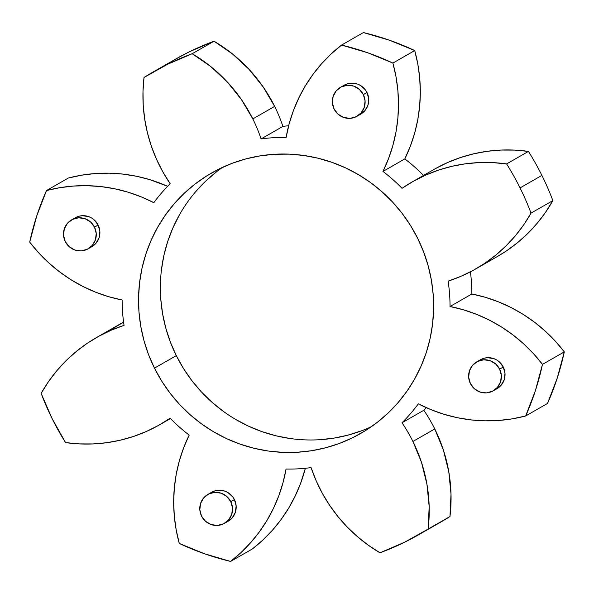 <?xml version="1.0" encoding="UTF-8"?>
<svg xmlns="http://www.w3.org/2000/svg" width="594" height="594" viewBox="0 0 594 594"><rect width="100%" height="100%" fill="white"/><g stroke="black" fill="none" stroke-linecap="round" stroke-linejoin="round"><path stroke-width="0.89" d="M360.603 114.211L364.813 110.751L367.946 105.175L368.718 98.775L366.988 92.508A16.677 16.305 -119.8 0 0 344.075 85.254L340.436 87.34A16.677 16.305 60.2 0 1 363.35 94.595L366.988 92.508L365.265 89.731L360.409 85.425L357.469 84.058L351.113 83.16L347.95 83.665L344.015 85.284M357.024 116.268L360.662 114.182A16.677 16.305 -119.8 0 0 366.988 92.508L363.35 94.595A16.677 16.305 60.2 0 1 357.024 116.268A16.677 16.305 60.2 0 1 334.103 109.014A16.677 16.305 60.2 0 1 340.436 87.34M496.888 388.751L501.091 385.291L504.232 379.714L504.997 373.307L503.274 367.047A16.677 16.305 -119.8 0 0 480.36 359.793L476.722 361.88A16.677 16.305 60.2 0 1 499.636 369.134L503.274 367.047L499.324 361.88L496.688 359.964L493.748 358.598L487.399 357.699L484.229 358.204L480.301 359.823M493.302 390.807L496.94 388.721A16.677 16.305 -119.8 0 0 503.274 367.047L499.636 369.134A16.677 16.305 60.2 0 1 493.302 390.807A16.677 16.305 60.2 0 1 470.389 383.553A16.677 16.305 60.2 0 1 476.722 361.88M228.037 521.294L232.247 517.834L235.38 512.258L236.145 505.85L234.422 499.591A16.677 16.305 -119.8 0 0 211.509 492.329L207.87 494.416A16.677 16.305 60.2 0 1 230.784 501.67L234.422 499.591L232.7 496.814L227.844 492.508L224.903 491.141L218.547 490.243L215.384 490.748L211.449 492.367M224.458 523.351L228.096 521.265A16.677 16.305 -119.8 0 0 234.422 499.591L230.784 501.67A16.677 16.305 60.2 0 1 224.458 523.351A16.677 16.305 60.2 0 1 201.537 516.089A16.677 16.305 60.2 0 1 207.87 494.416M91.758 246.755L95.961 243.295L99.101 237.719L99.866 231.311L98.144 225.052A16.677 16.305 -119.8 0 0 75.23 217.79L71.592 219.877A16.677 16.305 60.2 0 1 94.505 227.138L98.144 225.052L94.194 219.884L91.558 217.968L88.617 216.602L82.269 215.704L79.099 216.209L75.163 217.827M88.172 248.812L91.81 246.725A16.677 16.305 -119.8 0 0 98.144 225.052L94.505 227.138A16.677 16.305 60.2 0 1 88.172 248.812A16.677 16.305 60.2 0 1 65.258 241.55A16.677 16.305 60.2 0 1 71.592 219.877M160.796 299.257L162.608 313.818L165.815 328.163L170.396 342.144L176.307 355.628L154.477 368.139A150.059 146.725 60.2 0 1 211.457 173.069A150.059 146.725 60.2 0 1 417.693 238.372L410.521 225.512L402.153 213.402L392.664 202.153L382.142 191.884L370.708 182.677L358.449 174.643L345.5 167.842L331.972 162.348L318.005 158.204L303.734 155.465L289.285 154.143L274.814 154.262L260.447 155.814L246.324 158.784L232.588 163.15L219.372 168.859L206.794 175.869L194.973 184.103L184.036 193.481L174.079 203.92L165.206 215.318L157.492 227.561L151.017 240.525L145.849 254.106L142.025 268.154L139.59 282.536L138.565 297.126L138.959 311.768L140.778 326.336L143.986 340.674L148.567 354.655L154.477 368.139L161.65 380.999L170.018 393.117L179.507 404.358L190.021 414.634L201.463 423.834L213.721 431.875L226.67 438.676L240.199 444.171L254.165 448.307L268.436 451.054L282.878 452.368L297.356 452.257L311.724 450.705L325.839 447.728L339.575 443.369L352.799 437.652L365.377 430.65L377.19 422.416L388.134 413.03L398.084 402.591L406.964 391.201L414.671 378.957L421.146 365.986L426.321 352.413L430.145 338.365L432.581 323.975L433.605 309.392L433.204 294.743L431.393 280.182L428.185 265.837L423.604 251.856L417.693 238.372A150.059 146.725 60.2 0 1 360.707 433.442A150.059 146.725 60.2 0 1 154.477 368.139L176.307 355.628A150.059 146.725 -119.8 0 0 371.354 426.707M475.824 268.874L497.653 256.363A153.393 149.985 -119.8 0 0 552.858 200.601L531.029 213.112A153.393 149.985 60.2 0 1 475.824 268.874A153.393 149.985 60.2 0 1 448.114 281.155A166.728 163.023 60.2 0 1 450.037 306.497A153.393 149.985 60.2 0 1 542.471 364.389A266.765 260.84 60.2 0 1 525.675 415.963A153.393 149.985 60.2 0 1 418.339 403.831A166.728 163.023 60.2 0 1 401.997 422.779L423.826 410.268A166.728 163.023 -119.8 0 0 426.358 407.692A166.728 163.023 60.2 0 1 423.826 410.268A153.393 149.985 60.2 0 1 434.771 428.95L443.324 449.844L448.782 471.725L451.009 494.111L449.977 516.528L428.14 529.039L449.977 516.528A153.393 149.985 -119.8 0 0 434.771 428.95L412.934 441.461A153.393 149.985 60.2 0 1 428.14 529.039L404.692 542.181L379.974 552.791L368.287 545.188L357.313 536.553L347.148 526.96L337.867 516.476L329.559 505.204L322.29 493.235L316.112 480.665L311.085 467.597A166.728 163.023 60.2 0 1 286.056 469.045L283.041 482.58L278.816 495.752L273.411 508.457L266.869 520.589L259.251 532.046L250.616 542.723L241.045 552.554L230.606 561.434L204.507 553.771L179.277 543.443L176.166 529.811L174.294 515.978L173.678 502.049L174.317 488.149L176.21 474.391L179.336 460.885L183.672 447.75L189.189 435.098A166.728 163.023 60.2 0 1 170.136 418.198L158.501 425.423L146.243 431.534L133.457 436.471L120.263 440.206L106.764 442.701L93.072 443.933L79.299 443.896L65.563 442.589L52.109 418.607L41.142 393.399L48.433 381.727L56.757 370.79L66.053 360.692L76.232 351.507L87.221 343.325L98.916 336.197L111.227 330.197L124.049 325.363A166.728 163.023 60.2 0 1 122.134 300.015L108.695 296.703L95.589 292.174L82.915 286.457L70.797 279.603L59.318 271.673L48.589 262.734L38.684 252.858L29.7 242.122L36.776 215.874L46.495 190.548L59.912 187.674L73.559 186.048L87.318 185.692L101.077 186.605L114.724 188.788L128.141 192.211L141.209 196.859L153.831 202.68A166.728 163.023 60.2 0 1 170.174 183.732L162.801 171.822L156.519 159.303L151.388 146.28L147.438 132.856L144.713 119.149L143.228 105.272L142.998 91.342L144.023 77.472L167.478 64.33L192.196 53.727L210.699 66.506L227.205 81.861L241.35 99.458L252.821 118.911A153.393 149.985 60.2 0 1 261.085 138.914L282.915 126.403A153.393 149.985 -119.8 0 0 274.651 106.4L252.821 118.911A153.393 149.985 60.2 0 1 261.085 138.914A166.728 163.023 60.2 0 1 286.115 137.466L289.13 123.938L293.354 110.759L298.76 98.055L305.301 85.93L312.919 74.473L321.554 63.788L331.125 53.965L341.565 45.085L367.664 52.747L392.894 63.075L396.005 76.7L397.876 90.54L398.492 104.462L397.854 118.369L395.96 132.128L392.834 145.627L388.491 158.761L382.981 171.421A166.728 163.023 60.2 0 1 402.034 188.32L413.669 181.088L425.928 174.985L438.706 170.04L451.908 166.305L465.406 163.81L479.098 162.578L492.872 162.615L506.608 163.929A266.765 260.84 60.2 0 1 520.062 187.912A266.765 260.84 60.2 0 1 531.029 213.112L552.858 200.601A266.765 260.84 -119.8 0 0 541.891 175.393L520.062 187.912A266.765 260.84 60.2 0 1 531.029 213.112L523.737 224.792L515.406 235.721L506.118 245.819L495.938 255.004L484.949 263.194L473.255 270.315L460.937 276.321L448.114 281.155A166.728 163.023 60.2 0 1 450.037 306.497L463.476 309.808L476.581 314.345L489.248 320.062L501.373 326.908L512.852 334.838L523.581 343.778L533.486 353.653L542.471 364.389L535.394 390.637L525.675 415.963L512.258 418.844L498.611 420.47L484.845 420.827L471.087 419.906L457.447 417.731L444.03 414.3L430.962 409.66L418.339 403.831A166.728 163.023 60.2 0 1 401.997 422.779A153.393 149.985 60.2 0 1 412.934 441.461L421.495 462.355L426.945 484.236L429.18 506.623L428.14 529.039A266.765 260.84 60.2 0 1 418.748 534.697A266.765 260.84 60.2 0 1 379.974 552.791A153.393 149.985 60.2 0 1 311.085 467.597A166.728 163.023 60.2 0 1 286.056 469.045A153.393 149.985 60.2 0 1 230.606 561.434L252.435 548.915A153.393 149.985 -119.8 0 0 305.346 468.28L300.646 483.241L295.24 495.945L288.699 508.07L281.081 519.527L272.446 530.212L262.875 540.035L252.435 548.915L230.606 561.434A266.765 260.84 60.2 0 1 179.277 543.443A153.393 149.985 60.2 0 1 189.189 435.098A166.728 163.023 60.2 0 1 170.136 418.198A153.393 149.985 60.2 0 1 159.957 424.599A153.393 149.985 60.2 0 1 65.563 442.589A266.765 260.84 60.2 0 1 41.142 393.399A153.393 149.985 60.2 0 1 96.347 337.637A153.393 149.985 60.2 0 1 124.049 325.363A166.728 163.023 60.2 0 1 122.134 300.015A153.393 149.985 60.2 0 1 29.7 242.122A266.765 260.84 60.2 0 1 46.495 190.548L68.325 178.037L81.742 175.156L95.389 173.53L109.155 173.173L122.913 174.094L136.553 176.27L149.97 179.7L167.642 186.308A153.393 149.985 -119.8 0 0 68.325 178.037L46.495 190.548A153.393 149.985 60.2 0 1 153.831 202.68A166.728 163.023 60.2 0 1 170.174 183.732A153.393 149.985 60.2 0 1 144.023 77.472A266.765 260.84 60.2 0 1 153.415 71.815A266.765 260.84 60.2 0 1 192.196 53.727L214.026 41.209L232.536 53.995L249.035 69.342L263.179 86.939L274.651 106.4A153.393 149.985 60.2 0 1 282.915 126.403A166.728 163.023 60.2 0 1 288.654 125.72A166.728 163.023 -119.8 0 0 282.915 126.403L261.085 138.914A166.728 163.023 60.2 0 1 286.115 137.466A153.393 149.985 60.2 0 1 341.565 45.085L363.394 32.566L389.493 40.229L414.723 50.557L417.834 64.189L419.706 78.022L420.322 91.951L419.683 105.851L417.79 119.609L414.664 133.115L410.328 146.25L404.811 158.902A166.728 163.023 60.2 0 1 423.507 175.438A166.728 163.023 -119.8 0 0 404.811 158.902A153.393 149.985 -119.8 0 0 414.723 50.557A266.765 260.84 -119.8 0 0 363.394 32.566L341.565 45.085A266.765 260.84 60.2 0 1 392.894 63.075L414.723 50.557L392.894 63.075A153.393 149.985 60.2 0 1 382.981 171.421L404.811 158.902L382.981 171.421A166.728 163.023 60.2 0 1 402.034 188.32A153.393 149.985 60.2 0 1 412.214 181.92A153.393 149.985 60.2 0 1 506.608 163.929L528.437 151.411A266.765 260.84 60.2 0 1 541.891 175.393A266.765 260.84 60.2 0 1 552.858 200.601L545.567 212.273L537.243 223.21L527.947 233.308L517.768 242.493L506.779 250.675L497.564 256.415M174.963 59.467L189.308 51.819L214.026 41.209A266.765 260.84 -119.8 0 0 175.252 59.303L153.415 71.815M435.499 168.577L447.757 162.466L460.543 157.529L473.737 153.794L487.236 151.299L500.928 150.067L514.701 150.104L528.437 151.411A153.393 149.985 -119.8 0 0 434.043 169.401L412.214 181.92M470.403 271.837A166.728 163.023 60.2 0 1 471.866 293.985L485.305 297.297L498.411 301.826L511.085 307.543L523.203 314.397L534.682 322.327L545.411 331.266L555.316 341.142L564.3 351.878L557.224 378.126L547.505 403.452A266.765 260.84 -119.8 0 0 564.3 351.878A153.393 149.985 -119.8 0 0 471.866 293.985A166.728 163.023 -119.8 0 0 470.403 271.837M418.748 534.697L440.585 522.185A266.765 260.84 -119.8 0 0 449.977 516.528L430.954 527.427M109.051 330.806L123.597 322.163A153.393 149.985 -119.8 0 0 118.176 325.126L96.347 337.637M222.646 167.293A150.059 146.725 -119.8 0 0 176.307 355.628L183.479 368.488L191.847 380.598L201.336 391.847L211.858 402.116L223.292 411.323M235.551 419.357L248.5 426.158L262.028 431.652L275.995 435.796L290.266 438.535M319.186 439.738L333.553 438.186L347.676 435.216L361.412 430.85M216.81 171.584L205.866 180.97L195.916 191.409M179.329 215.043L172.854 228.014L167.679 241.587L163.855 255.635L161.42 270.025M192.196 53.727A153.393 149.985 60.2 0 1 252.821 118.911L274.651 106.4A153.393 149.985 -119.8 0 0 214.026 41.209L192.196 53.727M506.608 163.929A266.765 260.84 60.2 0 1 520.062 187.912L541.891 175.393A266.765 260.84 -119.8 0 0 528.437 151.411L506.608 163.929M450.037 306.497L471.866 293.985L450.037 306.497M542.471 364.389L564.3 351.878L542.471 364.389M525.675 415.963L547.505 403.452L525.675 415.963M401.997 422.779A153.393 149.985 60.2 0 1 412.934 441.461L434.771 428.95A153.393 149.985 -119.8 0 0 423.826 410.268L401.997 422.779M65.258 241.55L69.208 246.718L74.785 250L81.133 250.898L87.296 249.28L92.322 245.381L95.463 239.805L96.228 233.397L94.505 227.138L90.555 221.97L84.979 218.689L78.631 217.79L72.468 219.409L67.434 223.307L64.3 228.883L63.536 235.291L65.258 241.55M201.537 516.089L199.814 509.83L200.579 503.422L203.72 497.846L208.746 493.948L214.909 492.329L221.265 493.228L226.834 496.51L230.784 501.67L232.506 507.937L231.742 514.345L228.608 519.921L223.574 523.819L217.411 525.438L211.063 524.539L205.487 521.257L201.537 516.089M470.389 383.553L474.339 388.714L479.915 391.995L486.263 392.894L492.426 391.275L497.453 387.377L500.594 381.801L501.358 375.393L499.636 369.134L495.686 363.966L490.109 360.684L483.761 359.786L477.598 361.412L472.564 365.303L469.431 370.879L468.666 377.287L470.389 383.553M334.103 109.014L332.38 102.747L333.145 96.339L336.286 90.763L341.312 86.873L347.475 85.246L353.831 86.145L359.4 89.427L363.35 94.595L365.072 100.854L364.308 107.262L361.174 112.838L356.14 116.736L349.985 118.355L343.629 117.463L338.053 114.182L334.103 109.014M170.493 418.562L159.957 424.599"/></g></svg>
